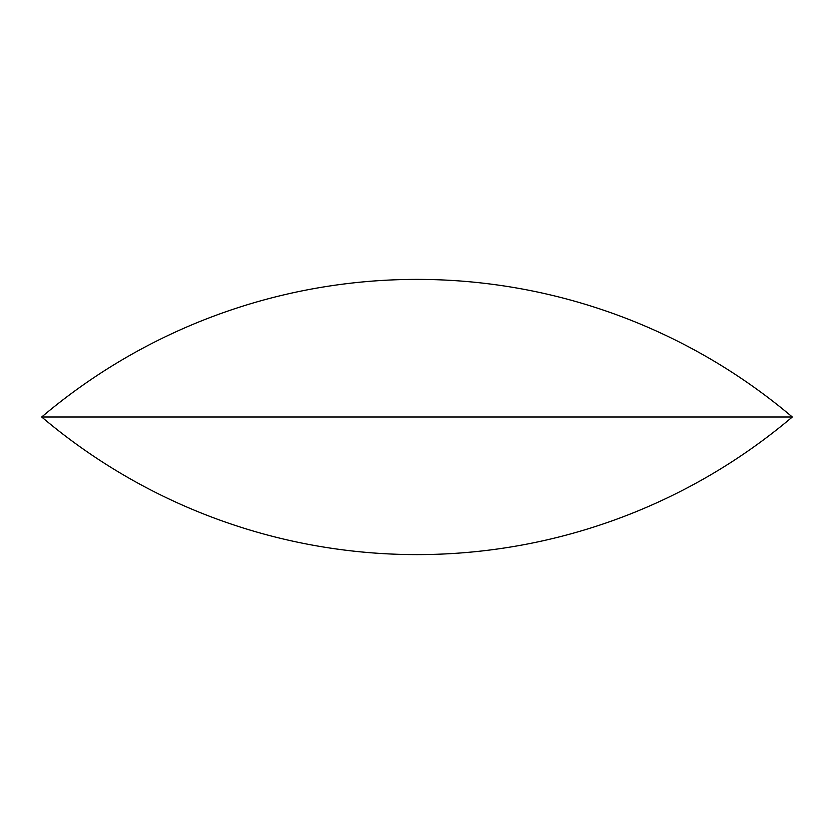 <?xml version="1.0" encoding="UTF-8"?>
<svg xmlns="http://www.w3.org/2000/svg" width="834" height="834" viewBox="0 0 834 834"><rect width="100%" height="100%" fill="white"/><g stroke="black" fill="none" stroke-linecap="round" stroke-linejoin="round"><path stroke-width="1.25" d="M792.3 417A580.579 580.579 0 0 0 41.7 417A580.579 580.579 0 0 0 792.3 417L41.7 417"/></g></svg>
